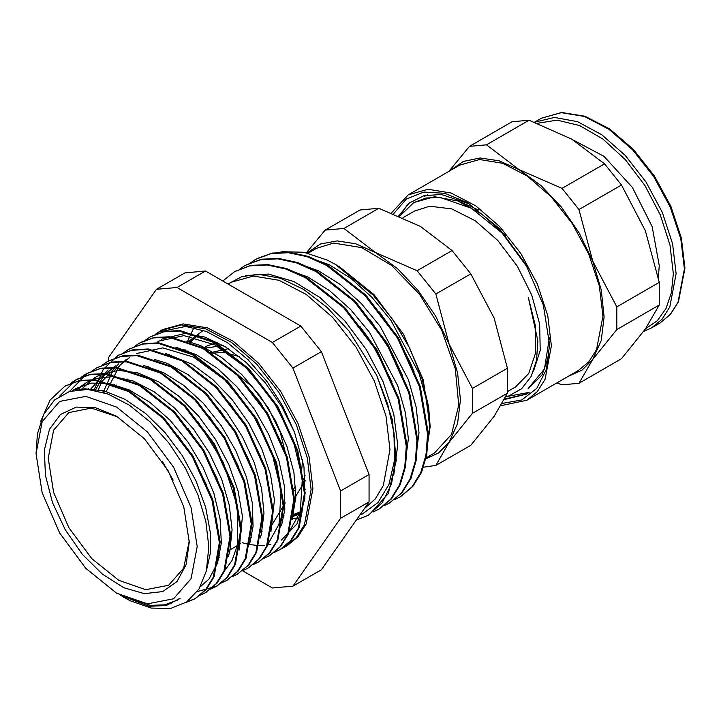 <?xml version="1.0" encoding="UTF-8"?>
<svg xmlns="http://www.w3.org/2000/svg" width="721" height="721" viewBox="0 0 721 721"><rect width="100%" height="100%" fill="white"/><g stroke="black" fill="none" stroke-linecap="round" stroke-linejoin="round"><path stroke-width="1.08" d="M335.283 264.337L339.42 266.725L374.145 294.745L403.58 334.454L423.254 379.805L430.158 426.724L428.68 406.95L421.812 377.84L409.798 348.369L393.215 320.178L373.127 295.087L335.283 264.328L327.091 259.993L303.874 252.224L282.488 251.755L278.207 252.647M425.669 456.69L430.149 426.724M227.98 284.002L241.841 276.657L258.082 274.259L280.253 278.225L303.622 289.391L327.1 307.398L348.964 330.966L376.605 375.127L387.691 404.256L393.99 432.933L394.351 460.854L388.88 484.611L378.011 502.555L362.375 513.974L359.869 514.992M364.24 508.774L375.19 499.058L383.302 485.603L389.98 449.534L385.978 416.098L374.325 380.931L356.03 347.044L332.651 317.375L306.218 294.465L279 280.298L253.341 276.08L231.45 282.19L228.151 284.092M36.05 453.617L42.178 492.758L59.645 533.026L85.781 568.283L116.613 593.167L147.454 603.883L173.59 598.809L191.056 578.711L197.184 546.644L191.056 507.503L173.59 467.244L147.454 431.978L116.622 407.104L85.79 396.379L59.645 401.453L42.178 421.56L36.05 453.617L37.411 433.997L43.648 414.476L54.517 400.011L69.513 391.476L87.656 389.403L107.97 394.017L129.122 404.977L149.968 421.767L169.093 443.208L185.468 468.19L198.005 495.03L205.809 521.49L208.82 546.653L206.413 570.843L198.879 589.219L186.586 602.053L170.408 608.479L151.185 608.037L130.222 600.773L123.372 597.06M120.515 595.393L149.121 606.298L166.172 605.55L180.196 598.277L177.213 600.187L164.685 604.82L150.392 605.397L116.613 593.167M261.128 532.72L261.705 532.99M393.765 475.139L397.74 445.064L393.738 414.025L382.968 381.292L366.178 349.379L344.638 320.71L319.926 297.512L293.907 281.541L268.491 274.034L245.609 275.602M425.678 456.654L429.617 426.733M429.617 426.643L426.76 400.822L419.045 373.523L390.953 320.385L372.027 297.403L351.1 278.549L329.281 264.787L307.723 256.919M415.017 462.882L418.991 432.843M379.534 312.049L396.992 337.013L410.943 364.06L414.07 371.712M418.991 432.78L416.125 406.923L408.392 379.588L380.237 326.406L361.266 303.415L340.312 284.561L318.466 270.844L296.89 263.003M404.382 469.001L408.374 438.927L405.481 413.043L397.758 385.699L369.576 332.48L350.577 309.507L329.614 290.635L307.759 276.945L286.165 269.113M370.333 319.998L391.854 352.731L402.769 376.155M359.77 326.216L371.189 342.051L391.999 381.932M394.576 499.608L400.092 496.922L411.979 486.981L420.722 472.787L425.994 454.933L427.535 434.078L419.406 386.726L397.442 337.996L364.898 295.385L326.631 265.436L307.128 256.721L288.364 252.747L271.042 253.603L255.82 259.308L250.728 262.705M383.923 505.754L389.457 503.051L401.354 493.119L410.096 478.924L415.359 461.061L416.918 440.216L408.78 392.864L386.807 344.142L354.263 301.531L316.005 271.574L296.502 262.868L277.738 258.866L260.425 259.749L245.185 265.436L240.003 268.897M373.289 511.901L378.831 509.188L390.719 499.238L399.47 485.071L404.724 467.199L406.293 446.353L398.136 398.992L376.173 350.28L343.638 307.669L305.371 277.693L285.876 269.014L267.103 265.004L249.79 265.887L234.568 271.592L222.816 281.019M356.291 520.084L368.206 515.344L382.229 502.69L391.53 483.998L395.514 460.286L393.99 432.933M64.764 386.24L79.472 380.499L95.037 379.706L129.41 391.043L163.784 417.856L193.03 456.014L212.785 499.662L220.148 542.075L214.11 576.737L206.305 589.436L195.679 598.331L186.315 602.233M171.346 603.801L169.3 603.657M59.789 396.027L76.426 379.498M76.723 379.336L90.422 374.289L105.996 373.595L140.343 385.059L174.653 411.952L203.8 450.129L223.465 493.714L230.783 536.045L224.727 570.644L216.913 583.307L205.197 592.824M69.495 391.485L87.052 373.361L100.742 368.224L116.297 367.413L150.671 378.759L185.045 405.59L214.281 443.748L234.046 487.378L241.418 529.8L235.37 564.471L227.566 577.16L216.94 586.047L197.311 591.544M96.632 367.836L111.367 362.086L126.932 361.293L161.297 372.631L195.67 399.443L224.916 437.602L244.68 481.249L252.044 523.662L245.996 558.324L238.2 571.032L227.151 580.153M108.646 360.906L122.345 355.868L137.927 355.192L172.265 366.674L206.566 393.567L235.704 431.744L255.369 475.319L262.669 517.642L256.613 552.241L248.799 564.894L237.11 574.403M118.496 355.21L132.601 349.82L148.129 349L182.44 360.275L216.769 387.006L245.996 425.057L265.815 468.596L273.304 510.991L267.41 545.716L259.686 558.469L249.151 567.454M128.536 349.415L143.254 343.683L158.818 342.872L193.192 354.218L227.557 381.03L256.811 419.189L276.567 462.837L283.93 505.25L277.882 539.912L270.087 552.619L259.028 561.749M140.532 342.493L154.231 337.455L169.814 336.779L204.16 348.261L238.453 375.154L267.599 413.331L287.255 456.916L294.556 499.229L288.508 533.828L280.694 546.482L269.068 555.954M150.374 336.806L164.523 331.399L180.07 330.597L214.452 341.934L248.826 368.764L278.063 406.923L297.818 450.562L305.199 492.975L299.152 527.646L291.347 540.335L280.721 549.231L274.395 552.34M72.271 390.692L76.309 388.367L72.92 390.539M177.627 435.087L193.985 459.151L206.603 485.152M75.723 389.971L86.935 382.229L77.471 389.71M188.073 428.716L204.692 453.139L217.445 479.537M81.347 389.358L94.018 378.137L97.56 376.092L118.136 370.333L137.738 372.874L158.503 381.751L179.214 396.478L198.608 416.08L215.516 439.386L228.954 464.91L238.083 491.1L242.418 516.326L239.066 550.105M197.743 421.361L223.447 462.612L237.407 506.457L237.353 545.265L232.018 560.614L223.411 572.276M87.908 389.421L88.313 388.7M209.559 416.729L225.889 440.747L238.48 466.703M95.181 390.376L103.536 375.911L115.288 365.871M219.923 410.249L236.578 434.727L249.349 461.179M103.157 392.377L111.89 372.793L125.914 359.734M229.639 402.958L247.168 428.535L260.479 456.294M113.675 386.69L114.251 384.536M136.539 353.587L162.721 347.91L193.498 357.102L224.655 379.832L251.953 412.881L271.655 451.598L281.091 490.514L279.063 524.14L265.923 547.753M251.764 391.782L268.464 416.305L281.262 442.82M157.8 341.321L183.972 335.616L214.75 344.818L245.906 367.557L273.196 400.597L292.906 439.305L302.36 478.221L300.324 511.847L287.183 535.451M40.736 421.262L49.992 400.137L65.016 386.086L78.697 380.94L94.253 380.147L128.626 391.476L163.009 418.306L192.246 456.474L212.001 500.104L219.373 542.516L213.344 577.197L205.521 589.877L194.904 598.781L185.639 602.675M70.487 383.419L75.642 379.94L89.332 374.821L104.887 374.001L139.261 385.356L173.635 412.178L202.871 450.328L222.645 493.975L230.008 536.388L223.961 571.05L216.165 583.758L205.53 592.635L199.969 595.285M81.203 377.236L86.277 373.811L99.949 368.665L115.522 367.881L149.887 379.21L184.261 406.022L213.506 444.19L233.262 487.838L240.625 530.241L234.595 564.913L226.782 577.602L216.165 586.515L210.604 589.156M91.828 371.09L96.911 367.674L110.583 362.537L126.148 361.735L160.522 373.063L194.895 399.894L224.132 438.062L243.887 481.691L251.269 524.104L245.23 558.784L237.416 571.465L226.791 580.369L221.239 583.028M85.52 389.304L85.718 388.772M102.382 365.006L107.528 361.527L121.218 356.408L136.774 355.597L171.156 366.944L205.521 393.765L234.767 431.915L254.531 475.563L261.894 517.975L255.847 552.637L248.051 565.345L237.416 574.222L231.865 576.872M93.991 390.16L103.247 369.305L118.163 355.399L131.835 350.253L147.408 349.469L181.773 360.797L216.156 387.61L245.401 425.787L265.148 469.425L272.52 511.829L266.482 546.5L258.668 559.19L248.06 568.103L242.499 570.753L272.376 588.012L292.906 586.182L340.591 518.345L369.08 501.897L321.395 569.734L292.906 586.182M102.896 392.296L103.184 390.584M123.706 352.686L128.798 349.261L142.479 344.124L158.034 343.322L192.408 354.651L226.782 381.49L256.018 419.649L275.782 463.279L283.164 505.7L277.116 540.371L269.303 553.052L258.677 561.956L253.125 564.615M134.277 346.594L139.423 343.115L153.104 337.996L168.669 337.185L203.043 348.531L237.407 375.353L266.653 413.503L286.417 457.15L293.78 499.563L287.733 534.225L279.937 546.933L269.312 555.819L263.751 558.46M145.002 340.402L150.058 336.986L163.73 331.84L179.295 331.056L213.668 342.385L248.042 369.197L277.288 407.374L297.043 451.013L304.406 493.416L298.377 528.096L290.563 540.777L279.946 549.69M155.574 334.292L158.701 332.066L185.657 326.451L206.188 331.363L227.539 342.763L248.096 359.743L266.941 381.382L282.614 405.959L294.529 432.366L281.749 406.617L265.346 382.851L246.276 362.555L225.7 346.954L204.854 337.077L184.982 333.472L161.342 339.276M400.777 496.517L412.745 486.531L421.497 472.39L426.742 454.545L428.328 433.745L420.235 386.465L398.362 337.798L365.917 295.186L327.722 265.139L308.237 256.397L289.472 252.314L272.15 253.089L256.901 258.704M388.934 503.348L402.111 492.668L410.862 478.519L416.125 460.692L417.684 439.873L409.6 392.603L387.736 343.926L355.273 301.306L317.078 271.276L297.593 262.516L278.838 258.46L261.498 259.227L246.258 264.841M379.246 508.945L391.503 498.806L400.236 484.611L405.508 466.757L407.059 445.902L398.929 398.551L376.957 349.82L344.413 307.218L306.155 277.261L286.643 268.554L267.888 264.562L250.566 265.436L234.244 271.781M369.332 514.668L388.304 493.597L396.28 460.404L392.233 419.216L376.605 375.136M292.194 519.508L295.844 496.697L293.898 472.48L286.958 446.533L275.467 420.496L260.065 395.964L241.706 374.442L221.455 357.31L200.564 345.575L186.568 341.096M281.56 525.609L284.813 509.684L284.389 486.278L278.973 460.701L268.798 434.52L254.522 409.348L236.948 386.771L217.156 368.152L196.346 354.705L175.753 347.18M270.952 531.692L274.44 499.887L270.51 474.806L261.759 448.633L248.646 422.993L231.991 399.452L212.749 379.498L192.11 364.33L165.352 353.38M129.456 357.688L119.911 365.214L106.591 390.773M260.299 537.92L261.299 534.567L263.985 513.235L261.624 488.811L254.297 462.801L242.454 436.827L226.773 412.484L208.216 391.278L187.875 374.55L166.975 363.294L154.645 359.5M118.83 363.826L101.859 381.616L97.759 390.917M249.673 544.013L253.08 526.303L252.251 502.663L246.42 476.978L235.884 450.814L221.302 425.805L203.502 403.499L183.585 385.257L163.613 372.685L143.876 365.592M108.186 369.945L90.251 389.637M83.708 388.907L83.447 389.295M228.413 556.333L229.819 551.385L232.09 529.746L229.323 505.142L221.599 479.068L209.423 453.167L193.462 429.031L174.716 408.14L154.276 391.827L133.394 381.058L113.314 376.56L95.226 378.57L86.935 382.229M200.348 586.75L208.874 579.107L217.481 563.326L221.311 542.895L220.067 519.03L213.84 493.245L202.943 467.118L188.073 442.27L170.057 420.253L150.013 402.399L129.131 389.863L108.664 383.374L91.369 383.157L76.3 388.358M206.503 570.491L210.352 553.016L210.37 532.756L205.629 507.386L196.121 481.195L182.368 455.789L165.217 432.735L145.66 413.493L124.904 399.209L104.184 390.836L84.736 388.826L79.472 389.493M177.916 599.773L180.196 598.277M340.591 490.965L292.906 368.07L321.395 351.623L369.08 474.517L340.591 490.965L340.591 518.345M218.634 556.991L219.22 557.324M205.494 271.015L300.864 326.072L272.376 342.52L177.006 287.463L205.494 271.015L184.964 272.853L156.475 289.301L108.79 357.138L108.483 360.987M369.08 501.897L369.08 474.517M321.395 351.623L300.864 326.072M177.006 287.463L156.475 289.301M292.906 368.07L272.376 342.52M281.415 548.798L287.075 545.797L298.052 536.694L306.2 523.788L312.914 488.676L309.12 456.907L298.052 423.488L280.658 391.305L258.451 363.105L233.334 341.339L207.477 327.884L183.098 323.873L162.306 329.677L154.988 334.535M189.253 542.066L183.729 506.782L167.984 470.48L144.416 438.692L116.622 416.26L95.532 407.698L76.264 407.095L60.465 414.503L49.506 429.292L44.332 450.174L45.378 475.364L52.561 502.681L65.251 529.791L82.374 554.332L102.445 574.213L123.742 587.714L144.416 593.671L162.703 591.571L177.015 581.604L186.126 564.615L189.253 542.066M117.694 416.882L91.279 408.059L68.883 412.547L53.597 430.14L48.235 458.195L53.597 492.452L68.883 527.691L91.756 558.55L118.74 580.324L145.723 589.706L168.606 585.263L183.684 568.121L189.244 540.831M275.864 430.617L260.443 402.615L240.571 378.669M188.361 351.082L185.252 351.01M169.669 354.471L169.084 354.759M162.216 461.17L173.157 480.123M271.943 524.996L285.219 502.925M286.408 457.114L280.244 432.375L268.302 407.906L251.962 386.51L231.666 369.72M239.3 356.598L224.348 352.272L210.938 353.308M293.195 489.496L295.61 486.251M301.775 469.425L302.604 459.25M223.285 345.503L202.871 348.441M293.78 499.311L305.452 480.519M217.391 342.313L207.044 345.972L202.817 348.414M204.304 347.765L203.196 348.622M293.789 499.797L295.772 498.644M304.343 490.947L305.578 489.244M203.322 330.308L188.514 341.799M183.828 349.415L183.458 350.199L183.819 349.415M282.722 517.381L283.686 517.399M292.708 516.524L301.666 513.37M190.173 339.771L189.74 341.871M285.3 546.815L296.277 537.713L304.433 524.807L311.148 489.703L307.344 457.934L296.277 424.516L278.892 392.323L256.685 364.132L231.567 342.367L205.701 328.902L181.331 324.901L160.531 330.705M242.229 542.76L249.502 544.526M249.565 544.544L257.235 545.455M258.451 545.5L264.364 545.319M267.121 544.977L270.943 544.22M276.098 542.589L276.981 542.228M281.388 540.038L297.079 523.816L304.902 498.562L304.019 466.956L294.529 432.366M293.366 491.443L295.79 489.586M303.415 479.609L305.109 475.707M228.404 348.667L210.072 352.74M507.539 391.548L515.497 386.952L528.772 373.469L535.676 352.578L535.523 326.37L528.34 297.449L537.893 340.952L536.55 360.41L531.116 376.587L521.689 388.709L508.927 395.883L505.8 396.73M427.265 194.904L424.399 196.472L427.499 194.868M528.953 388.042L542.093 374.866L549.177 354.507M505.89 235.866L482.457 214.488L457.889 201.015L434.511 196.743L413.908 202.538M528.169 388.502L544.481 369.035L549.384 337.671M527.835 268.023L502.113 233.063L471.3 208.18L440.225 197.437L426.138 198.023L413.764 202.619L399.731 216.192M478.753 210.117L461.855 202.592M533.567 371.099L540.227 350.379L539.632 324.126L531.747 295.06L517.363 266.202L497.896 240.544L475.274 220.761L451.77 208.91L429.734 206.224L414.449 211.073L403.057 217.643M378.813 208.279L420.496 226.493L452.04 250.557L417.099 270.736L375.425 252.521L343.872 228.458L378.813 208.279L360.085 209.955L325.153 230.125L306.425 252.738M470.768 273.854L494.137 318.114L507.377 368.224L472.444 388.394L449.066 344.133L435.826 294.024L470.768 273.854L452.04 250.557M507.377 393.188L494.137 416.305L470.768 445.281L435.826 465.451L449.066 442.334L472.444 413.358L507.377 393.188L507.377 368.224M307.029 252.873L320.584 244.004L337.122 240.931L355.732 243.824L375.425 252.521L397.433 268.572L417.946 290.221L435.556 315.996L449.066 344.133L457.565 372.721L460.458 399.813L457.565 423.551L449.066 442.334L438.521 452.977L425.165 459.079M472.444 413.358L472.444 388.394M435.826 294.024L417.099 270.736M343.872 228.458L325.153 230.125M422.848 467.307L435.826 465.451M425.345 458.277L434.475 452.995L451.49 434.43L458.754 405.139L455.339 368.864L441.676 330.263L419.523 294.285L391.71 265.535L361.816 247.709L333.661 243.085L316.366 248.43L308.2 253.143M393.63 213.677L406.383 199.032L423.903 192.074L444.839 193.345L467.55 202.754L498.959 228.106L525.582 264.021L543.373 305.037L549.618 344.908L546.347 369.512L536.794 388.376L521.716 399.993L502.321 403.445M469.641 203.998L441.423 194.49L424.038 195.625L409.492 202.907L398.767 215.777M504.439 399.497L526.204 394.207L529.088 392.368L506.16 396.649M526.871 393.81L504.646 399.101M401.588 213.515L407.392 204.719M658.399 277.396L659.237 265.571L652.154 226.538L632.38 187.442L604.009 156.394L572.961 139.865M528.998 120.245L571.753 139.162L604.522 163.856L562.001 188.397L519.066 169.588L486.477 144.795L528.998 120.245L512 121.768L469.479 146.318L448.931 171.319M621.529 185L645.403 230.783L659.291 282.335L616.77 306.885L592.716 261.2L579.008 209.55L621.529 185L604.522 163.856M449.823 170.796L463.405 161.405L480.123 157.998L499.031 160.783L519.066 169.588L541.074 185.639L561.587 207.287L579.197 233.063L592.716 261.2L601.206 289.788L604.108 316.88L601.206 340.618L592.716 359.4L616.77 329.551L659.291 305.001L645.403 328.974L621.529 358.725L579.008 383.275L592.716 359.4L582.009 370.152L568.436 376.236M556.765 382.977L562.001 384.789L579.008 383.275M616.77 329.551L616.77 306.885M579.008 209.55L562.001 188.397M486.477 144.795L469.479 146.318M659.291 282.335L659.291 305.001M501.05 405.653L526.853 400.245L578.368 370.504L588.805 361.843L596.555 349.577L602.936 316.204L599.322 286.003L588.805 254.234L572.276 223.636L551.159 196.833L527.285 176.149L502.708 163.352L479.528 159.548L459.764 165.064L408.239 194.805L391.476 212.83M526.853 400.245L537.28 391.593L545.031 379.318L551.421 345.945L547.807 315.753L537.28 283.984L520.751 253.377L499.644 226.583L475.77 205.891L451.184 193.093L428.013 189.29L408.239 194.805M293.555 515.29L302.027 512.234L292.861 515.47M283.993 515.749L282.857 515.749M184.918 350.857L185.369 349.946M190.191 342.439L198.077 335.157M302.432 510.892L292.978 514.668M643.691 331.381L651.64 327.857L662.04 319.223L669.773 306.984L676.145 273.692L672.603 243.851L662.293 212.452L646.07 182.152L625.323 155.502L601.792 134.764L577.476 121.696L554.431 117.397L534.603 122.228M537.415 123.264L557.117 120.119L579.558 125.535L602.936 139.09L625.35 159.683L644.998 185.657L660.292 214.903L669.989 245.059L673.306 273.692L671.467 292.591L666.042 308.534L657.255 320.791L645.52 328.821M534.567 122.219L541.552 118.19L561.271 112.683L584.389 116.478L608.903 129.248L632.723 149.887L653.776 176.618L670.269 207.134L680.759 238.822L684.364 268.942L677.992 302.234L670.26 314.473L659.859 323.107L651.64 327.857M122.155 596.357L124.111 597.493M194.904 598.781L195.679 598.331M205.53 592.644L206.314 592.193M216.165 586.506L216.94 586.056M226.791 580.369L227.575 579.918M237.425 574.231L238.2 573.781M258.686 561.956L259.461 561.506M269.312 555.819L270.096 555.368M65.016 386.077L65.791 385.627M86.277 373.802L87.052 373.352M96.902 367.665L97.686 367.223M118.163 355.399L118.947 354.948M128.798 349.261L129.573 348.811M150.058 336.986L150.833 336.536M235.343 271.132L234.568 271.583M390.241 502.609L389.466 503.06M379.616 508.747L378.831 509.197M158.917 360.563L158.377 360.879M148.292 366.701L147.751 367.016M137.648 372.847L137.134 373.145M127.031 378.976L126.481 379.291M116.396 385.113L115.856 385.429M105.753 391.26L103.59 392.512M262.093 531.287L261.245 531.774M251.458 537.424L250.602 537.92M240.823 543.571L229.359 550.186M219.563 555.837L218.715 556.333M208.937 561.983L207.972 562.533M282.713 517.471L283.65 517.552M292.411 518.345L299.503 518.994M187.514 341.43L193.886 327.649M200.285 332.633L189.515 342.169M184.846 349.766L184.432 350.631M282.812 516.326L283.885 516.344M414.548 202.159L413.764 202.61M541.552 118.19L561.65 112.521L584.974 116.234L609.56 128.906L633.362 149.418L654.389 176.014L670.854 206.413L681.345 238.02L684.95 268.131L678.47 301.775L670.557 314.248L659.859 323.107"/></g></svg>
